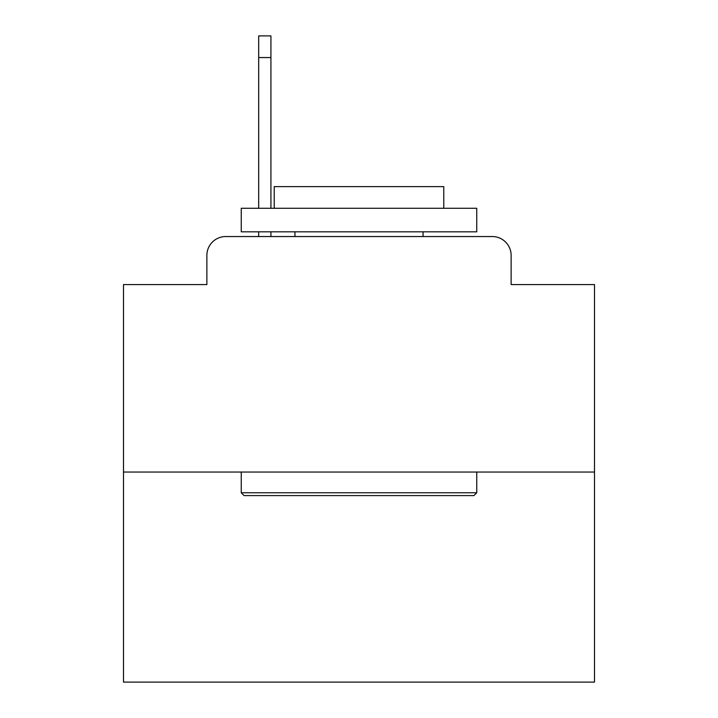 <?xml version="1.0" encoding="UTF-8"?>
<svg xmlns="http://www.w3.org/2000/svg" width="718" height="718" viewBox="0 0 718 718"><rect width="100%" height="100%" fill="white"/><g stroke="black" fill="none" stroke-linecap="round" stroke-linejoin="round"><path stroke-width="1.08" d="M206.874 255.384L206.874 284.579L206.874 255.384A18.839 18.839 0 0 1 225.712 236.545L258.677 236.545L258.677 231.833M594.495 472.04L123.505 472.04L123.505 682.1L594.495 682.1L594.495 284.579L511.126 284.579L511.126 255.384A18.839 18.839 0 0 0 492.288 236.545L225.712 236.545M123.505 472.04L123.505 284.579L206.874 284.579M270.928 231.833L270.928 236.545L285.522 236.545M432.478 236.545L492.288 236.545M511.126 284.579L511.126 255.384M473.925 495.591L244.075 495.591L241.248 492.763L476.752 492.763L473.925 495.591M241.248 208.283L476.752 208.283L476.752 231.833L241.248 231.833L241.248 208.283M443.778 208.283L443.778 186.617L274.222 186.617L274.222 208.283M241.248 472.04L241.248 492.763M476.752 472.04L476.752 492.763M294.945 231.833L294.945 236.545M423.055 231.833L423.055 236.545M258.677 208.283L258.677 35.9L270.928 35.9L270.928 208.283M258.677 57.566L270.928 57.566"/></g></svg>
